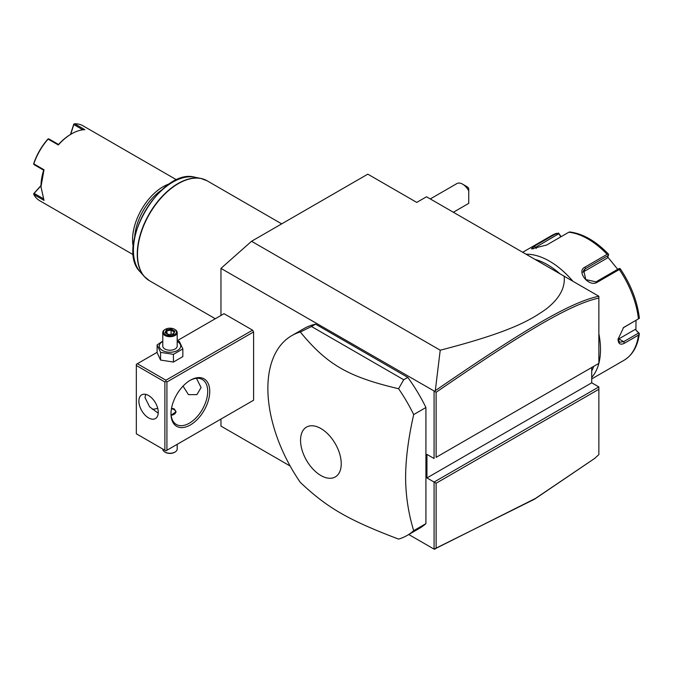 <?xml version="1.0" encoding="UTF-8"?>
<svg xmlns="http://www.w3.org/2000/svg" width="673" height="673" viewBox="0 0 673 673"><rect width="100%" height="100%" fill="white"/><g stroke="black" fill="none" stroke-linecap="round" stroke-linejoin="round"><path stroke-width="1.01" d="M220.963 315.452L220.963 268.401L251.559 241.271L367.803 174.156L416.747 202.413L426.531 196.768L598.861 296.255L598.861 298.055C570.081 304.364 523.123 332.47 436.121 392.283L436.121 457.329L598.861 363.37L598.861 298.055M290.172 466.036L220.963 426.085L220.963 419.06M220.963 268.401L434.691 391.341L435.296 390.668L440.226 350.204L251.559 241.271M591.718 367.492L591.718 382.802L598.861 386.916L434.077 482.053L434.077 549.126L408.763 534.513M434.077 391.442L434.077 458.506L426.943 454.384L426.943 477.931L436.121 483.231L436.121 548.276L535.38 498.491L594.747 458.372L598.861 454.586L598.861 389.272L436.121 483.231M136.333 365.489L136.333 433.782L164.885 450.262L164.885 381.978L136.333 365.489L136.333 364.312L137.351 363.723L165.903 380.211L165.903 381.389L166.921 381.978L166.921 450.262L165.903 450.851L253.595 400.225L253.595 331.932L252.577 330.165L224.025 313.685L177.192 340.723M407.123 535.456L419.363 528.389A115.361 66.602 -120 0 0 425.925 523.628L425.925 407.518A115.361 66.602 -120 0 0 407.779 377.385L315.578 324.159A115.361 66.602 -120 0 0 304.003 328.575L291.762 335.642A115.361 66.602 -120 0 0 267.871 388.447A115.361 66.602 -120 0 0 300.301 482.364C327.196 507.821 348.193 519.943 398.584 539.107A115.361 66.602 -120 0 0 407.123 535.456A115.361 66.602 -120 0 0 413.685 530.686C408.376 513.28 405.684 495.479 405.6 477.3C405.684 459.028 408.376 438.115 413.685 414.585A115.361 66.602 -120 0 0 398.584 388.733L403.699 379.74L311.498 326.514L300.301 331.991A115.361 66.602 -120 0 0 291.762 335.642M594.747 458.372L534.539 499.189L434.077 549.126M440.226 350.204C511.96 331.747 530.963 319.7 545.929 309.201C559.33 298.854 565.404 287.859 564.159 276.224M598.861 297.458L598.861 296.852M436.121 457.329L598.861 363.37A72.104 41.625 60 0 1 591.718 377.427M591.718 382.802L426.943 477.931M598.861 386.916L598.861 389.272M434.691 549.218L436.121 548.276M434.691 391.341L436.121 392.283M598.802 296.221C569.77 302.413 522.744 330.569 435.296 390.668M593.754 366.322A69.218 39.959 60 0 1 591.718 370.916M534.934 259.349A69.218 39.959 60 0 1 559.995 273.818M598.861 333.758A72.104 41.625 60 0 1 600.493 349.48A72.104 41.625 60 0 1 598.861 363.311M591.718 378.924L624.014 360.282A72.104 41.625 -120 0 0 638.458 335.129L624.477 343.205C620.447 345.249 618.302 343.97 618.033 339.352L623.551 327.541L638.458 318.859A72.104 41.625 -120 0 0 619.311 269.511L597.17 282.298C588.934 287.632 575.878 271.286 584.963 267.114L607.105 254.327A72.104 41.625 -120 0 0 568.82 232.219L546.678 245.006L531.426 248.867L534.471 246.099L556.613 233.312A72.104 41.625 -120 0 0 551.91 235.399L522.677 252.274M638.458 335.129L639.35 333.615L638.593 333.051L623.669 341.665L619.581 342.229L618.041 338.856M623.198 327.827L638.458 318.859M526.059 254.226A72.104 41.625 60 0 1 572.95 281.297M561.122 236.66L558.514 233.051L551.91 235.399M636.027 320.398L635.892 330.022L638.913 333.026M635.892 330.022L638.593 333.051M635.043 329.526L618.849 338.881A8.656 4.997 -60 0 1 618.075 339.268M620.371 268.922C630.98 284.822 637.306 301.168 639.333 317.95L639.35 318.413M619.311 269.511L620.001 268.552L620.456 269.36M597.17 282.298L595.967 281.869L619.042 268.544L620.001 268.552M595.967 281.869L585.804 279.581L583.617 270.26L585.367 268.687L608.451 255.361L608.602 254.369L607.105 254.327M568.82 232.219L569.913 232.034M532.89 248.96L558.758 233.741L558.514 233.051M558.758 233.741L560.845 236.829M607.744 257.027L617.713 269.318M582.801 272.212A8.656 6.823 -144.9 0 1 582.953 272.119L607.315 258.053L608.451 255.361M462.629 184.166L466.709 186.522A5.771 3.331 60 0 1 468.745 188.331L468.745 190.888A11.534 6.663 -120 0 0 462.629 184.166A11.534 6.663 -120 0 0 456.858 183.594L430.291 198.939M453.366 212.256L468.4 203.574A11.534 6.663 -120 0 0 468.745 203.347L468.745 190.888M137.351 363.723L157.112 352.316M165.903 380.211L252.577 330.165M166.921 381.978L253.595 331.932M166.921 450.262L253.595 400.225M171.001 413.769A27.4 15.816 -60 0 1 190.375 380.211A27.4 15.816 -60 0 1 209.749 391.392A27.4 15.816 -60 0 1 190.375 424.949A27.4 15.816 -60 0 1 171.001 413.769M165.903 450.851L164.885 450.262M164.885 381.978L165.903 381.389M138.882 401.108A13.696 7.908 60 0 1 141.717 394.832A13.696 7.908 60 0 1 152.275 398.509A13.696 7.908 60 0 1 158.256 412.297A13.696 7.908 60 0 1 155.413 418.564A13.696 7.908 60 0 1 144.863 414.896A13.696 7.908 60 0 1 138.882 401.108M145.671 394.353L144.998 397.575L149.642 406.854L158.222 413.188M196.491 378.344L201.084 387.564L196.92 394.605L188.44 394.647L183.048 386.1M189.853 380.514A25.961 14.983 -60 0 1 202.329 379.513A25.961 14.983 -60 0 1 207.705 391.392A25.961 14.983 -60 0 1 196.381 417.512A25.961 14.983 -60 0 1 176.376 424.47A25.961 14.983 -60 0 1 171.009 413.163M152.249 409.201A25.961 14.983 120 0 0 157.684 408.191M171.548 408.183L174.265 408.94L176.04 411.708L171.152 415.249M171.253 415.249A5.771 3.331 0 0 0 175.518 412.928A5.771 3.331 0 0 0 174.063 409.647A5.771 3.331 0 0 0 171.438 408.78M174.063 409.647L174.265 409.764A6.057 3.5 180 0 1 176.023 411.994M177.192 444.34L177.192 449.084A7.21 4.164 180 0 1 175.081 452.029A7.21 4.164 180 0 1 164.885 452.029L165.39 452.323A6.486 3.744 180 0 0 174.568 452.323L175.081 452.029M162.773 449.042L162.773 449.084A7.21 4.164 0 0 0 164.885 452.029M162.773 341.102L157.112 344.929L157.112 352.635L160.561 360.063L173.432 362.057L182.846 356.614L182.846 348.908L179.397 341.48L177.192 340.816M173.432 362.057L173.432 354.351L182.846 348.908M160.561 360.063L160.561 352.358L173.432 354.351M157.112 344.929L160.561 352.358M162.773 341.48A10.726 6.192 0 0 0 162.395 350.44A10.726 6.192 0 0 0 177.563 350.44A10.726 6.192 0 0 0 177.563 341.682A10.726 6.192 0 0 0 177.192 341.48M177.192 332.521A7.21 4.164 0 0 1 172.742 336.365A7.21 4.164 0 0 1 164.885 335.465A7.21 4.164 180 0 1 162.773 332.521L162.773 346.065A7.21 4.164 0 0 0 164.885 349.009A7.21 4.164 0 0 0 172.742 349.91A7.21 4.164 0 0 0 177.192 346.065L177.192 332.521A7.21 4.164 0 0 0 175.081 329.577L174.568 329.282A6.486 3.744 180 0 0 165.39 329.282A6.486 3.744 180 0 0 165.39 334.582A6.486 3.744 0 0 0 174.568 334.582A6.486 3.744 0 0 0 174.568 329.282M162.773 332.521A7.21 4.164 180 0 1 164.885 329.577A7.21 4.164 180 0 1 165.154 329.434M165.036 332.698L168.654 334.784L173.6 334.018L174.921 331.166L171.304 329.08L166.366 329.846L165.036 332.698L165.861 333.177M166.366 329.846L166.963 330.796L165.953 332.975M171.304 329.08L171.085 330.157L166.963 330.796L166.963 333.564M174.921 331.166L173.028 334.094M173.6 334.018L172.995 334.279L173.6 334.018M171.085 334.262L171.085 330.157L174.055 331.873M425.925 407.518L413.685 414.585M425.925 523.628L413.685 530.686M315.578 324.159L311.498 326.514M407.779 377.385L403.699 379.74M398.584 388.733C348.193 376.838 327.196 364.716 300.301 331.991M341.236 463.781A28.771 16.615 -120 0 0 320.895 428.533A28.771 16.615 -120 0 0 300.545 440.285A28.771 16.615 -120 0 0 320.895 475.525A28.771 16.615 -120 0 0 341.236 463.781M161.663 190.038A41.819 24.144 120 0 0 134.701 236.728M169.874 183.679A43.265 24.977 120 0 0 132.556 239.681A43.265 24.977 120 0 0 133.304 247.025M176.738 179.918L83.015 125.801A43.265 24.977 120 0 0 74.636 123.782L84.832 129.67A43.265 24.977 120 0 0 71.582 133.834A43.265 24.977 120 0 0 58.332 144.973L48.136 139.084A43.265 24.977 120 0 0 33.81 163.884L44.006 169.773L40.986 186.816L44.006 200.377L33.81 194.489A43.265 24.977 120 0 0 39.749 200.731L133.481 254.848M40.986 186.816L40.986 186.11A42.399 24.48 -60 0 1 43.686 170.193L34.113 164.666L33.81 163.884M44.006 169.773L43.695 170.193M70.455 134.482L73.761 124.219L74.636 123.782M82.846 129.813L73.811 124.598L73.912 124.009M71.582 133.834L70.968 134.188A42.399 24.48 120 0 0 58.534 144.476L58.332 144.973M48.136 139.084L48.952 138.949L58.534 144.485M48.229 138.84L47.783 139.21A42.399 24.48 -60 0 0 33.751 163.522L33.65 164.094M33.81 194.489L34.113 193.37L43.139 198.585M34.113 193.37L40.994 185.773M33.65 193.748L40.994 185.521M70.673 134.356L73.811 124.598M624.477 343.205L623.669 341.665L618.849 338.881M624.477 326.927L623.669 327.532M584.963 267.114L585.367 268.687L582.953 272.119M534.471 246.099L536.238 248.514M281.701 223.865L207.116 180.801A57.685 33.305 120 0 0 162.664 196.255A57.685 33.305 120 0 0 137.485 254.301A57.685 33.305 120 0 0 149.431 280.708L215.284 318.724M146.756 278.841A57.634 33.271 -60 0 1 144.258 276.46A57.634 33.271 -60 0 1 149.187 213.964A57.634 33.271 -60 0 1 200.84 178.438A57.634 33.271 -60 0 1 204.163 179.413M207.116 180.801L200.84 178.438L194.825 177.218A55.649 32.127 120 0 0 144.947 211.515A55.649 32.127 120 0 0 140.186 271.858L144.258 276.46L149.431 280.708M624.014 360.282C632.662 355.008 637.768 346.115 639.35 333.598M569.686 231.958C582.885 233.624 595.841 241.043 608.543 254.201M164.885 329.577L165.39 329.282M165.625 332.782L168.814 334.624L173.239 333.934M194.825 177.218C160.822 167.308 114.603 247.37 140.186 271.858"/></g></svg>
